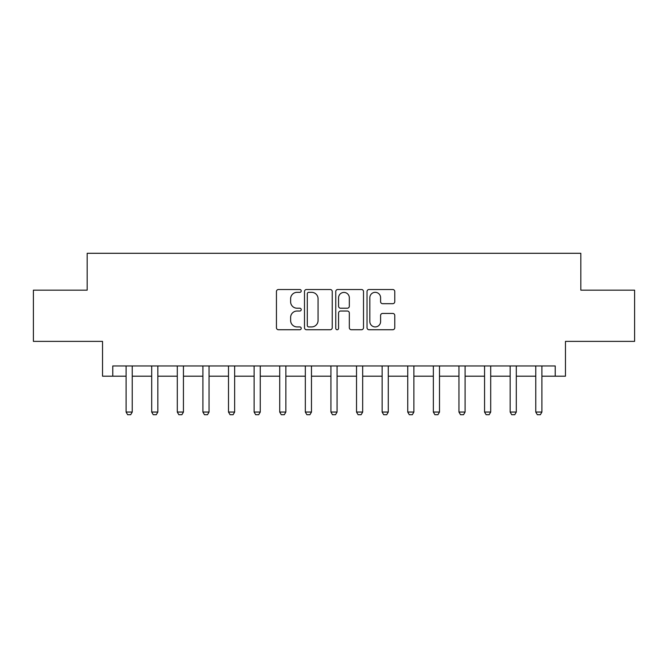 <?xml version="1.0" encoding="UTF-8"?>
<svg xmlns="http://www.w3.org/2000/svg" width="668" height="668" viewBox="0 0 668 668"><rect width="100%" height="100%" fill="white"/><g stroke="black" fill="none" stroke-linecap="round" stroke-linejoin="round"><path stroke-width="1" d="M301.226 290.922A1.411 1.411 0 0 0 299.823 289.52L278.456 289.52A2.012 2.012 0 0 0 276.443 291.532L276.443 327.721A2.012 2.012 0 0 0 278.456 329.733L299.823 329.733A1.411 1.411 0 0 0 301.226 328.322A1.411 1.411 0 0 0 299.823 326.919L297.051 326.919A6.438 6.438 0 0 1 290.622 320.481L290.622 317.467A6.438 6.438 0 0 1 297.051 311.029L299.823 311.029A1.411 1.411 0 0 0 301.226 309.626A1.411 1.411 0 0 0 299.823 308.215L297.051 308.215A6.438 6.438 0 0 1 290.622 301.786L290.622 298.763A6.438 6.438 0 0 1 297.051 292.334L299.823 292.334A1.411 1.411 0 0 0 301.226 290.922M392.759 303.689A2.012 2.012 0 0 0 394.771 301.685L394.771 291.532A2.012 2.012 0 0 0 392.759 289.52L369.037 289.52A2.012 2.012 0 0 0 367.024 291.532L367.024 327.721A2.012 2.012 0 0 0 369.037 329.733L392.759 329.733A2.012 2.012 0 0 0 394.771 327.721L394.771 315.455A2.012 2.012 0 0 0 392.759 313.442L382.605 313.442A2.012 2.012 0 0 0 380.593 315.455L380.593 321.533A5.377 5.377 0 0 1 375.216 326.919A5.377 5.377 0 0 1 369.838 321.533L369.838 297.711A5.377 5.377 0 0 1 375.216 292.334A5.377 5.377 0 0 1 380.593 297.711L380.593 301.685A2.012 2.012 0 0 0 382.605 303.689L392.759 303.689M112.775 376.193L112.775 365.955L555.225 365.955L555.225 376.193L565.47 376.193L565.47 341.373L634.6 341.373L634.6 290.162L580.826 290.162L580.826 253.297L87.174 253.297L87.174 290.162L33.4 290.162L33.4 341.373L102.53 341.373L102.53 376.193L126.093 376.193M332.238 291.532A2.012 2.012 0 0 0 330.234 289.52L306.503 289.52A2.012 2.012 0 0 0 304.491 291.532L304.491 327.721A2.012 2.012 0 0 0 306.503 329.733L330.234 329.733A2.012 2.012 0 0 0 332.238 327.721L332.238 291.532M337.766 289.52L361.497 289.52A2.012 2.012 0 0 1 363.509 291.532L363.509 327.721A2.012 2.012 0 0 1 361.497 329.733L351.343 329.733A2.012 2.012 0 0 1 349.331 327.721L349.331 313.041A2.012 2.012 0 0 0 347.318 311.029L340.588 311.029A2.012 2.012 0 0 0 338.576 313.041L338.576 328.322A1.411 1.411 0 0 1 337.165 329.733A1.411 1.411 0 0 1 335.762 328.322L335.762 291.532A2.012 2.012 0 0 1 337.766 289.52M132.231 376.193L151.694 376.193M157.84 376.193L177.296 376.193M183.441 376.193L202.905 376.193M209.051 376.193L228.506 376.193M234.652 376.193L254.116 376.193M260.261 376.193L279.717 376.193M285.862 376.193L305.326 376.193M311.472 376.193L330.927 376.193M337.073 376.193L356.528 376.193M362.674 376.193L382.138 376.193M388.283 376.193L407.739 376.193M413.884 376.193L433.348 376.193M439.494 376.193L458.949 376.193M465.095 376.193L484.559 376.193M490.704 376.193L510.16 376.193M516.306 376.193L535.769 376.193M541.907 376.193L555.225 376.193M308.716 292.334A1.411 1.411 0 0 0 307.305 293.736L307.305 325.508A1.411 1.411 0 0 0 308.716 326.919L311.63 326.919A6.438 6.438 0 0 0 318.068 320.481L318.068 298.763A6.438 6.438 0 0 0 311.63 292.334L308.716 292.334M349.331 297.811A5.377 5.377 0 0 0 343.953 292.434A5.377 5.377 0 0 0 338.576 297.811L338.576 306.203A2.012 2.012 0 0 0 340.588 308.215L347.318 308.215A2.012 2.012 0 0 0 349.331 306.203L349.331 297.811M132.456 365.955L132.331 366.356A2.046 2.046 0 0 0 132.231 366.982L132.231 412.047L130.694 414.703L127.621 414.703L126.093 412.047L126.093 366.982A2.046 2.046 0 0 0 125.993 366.356L125.868 365.955M126.093 412.047L132.231 412.047M158.066 365.955L157.932 366.356A2.046 2.046 0 0 0 157.84 366.982L157.84 412.047L156.304 414.703L153.231 414.703L151.694 412.047L151.694 366.982A2.046 2.046 0 0 0 151.594 366.356L151.469 365.955M151.694 412.047L157.84 412.047M183.667 365.955L183.541 366.356A2.046 2.046 0 0 0 183.441 366.982L183.441 412.047L181.905 414.703L178.832 414.703L177.296 412.047L177.296 366.982A2.046 2.046 0 0 0 177.204 366.356L177.07 365.955M177.296 412.047L183.441 412.047M209.276 365.955L209.142 366.356A2.046 2.046 0 0 0 209.051 366.982L209.051 412.047L207.514 414.703L204.441 414.703L202.905 412.047L202.905 366.982A2.046 2.046 0 0 0 202.805 366.356L202.68 365.955M202.905 412.047L209.051 412.047M234.877 365.955L234.752 366.356A2.046 2.046 0 0 0 234.652 366.982L234.652 412.047L233.115 414.703L230.042 414.703L228.506 412.047L228.506 366.982A2.046 2.046 0 0 0 228.414 366.356L228.281 365.955M228.506 412.047L234.652 412.047M260.487 365.955L260.353 366.356A2.046 2.046 0 0 0 260.261 366.982L260.261 412.047L258.725 414.703L255.652 414.703L254.116 412.047L254.116 366.982A2.046 2.046 0 0 0 254.015 366.356L253.89 365.955M254.116 412.047L260.261 412.047M286.088 365.955L285.962 366.356A2.046 2.046 0 0 0 285.862 366.982L285.862 412.047L284.326 414.703L281.253 414.703L279.717 412.047L279.717 366.982A2.046 2.046 0 0 0 279.625 366.356L279.491 365.955M279.717 412.047L285.862 412.047M311.689 365.955L311.564 366.356A2.046 2.046 0 0 0 311.472 366.982L311.472 412.047L309.935 414.703L306.863 414.703L305.326 412.047L305.326 366.982A2.046 2.046 0 0 0 305.226 366.356L305.101 365.955M305.326 412.047L311.472 412.047M337.298 365.955L337.173 366.356A2.046 2.046 0 0 0 337.073 366.982L337.073 412.047L335.536 414.703L332.464 414.703L330.927 412.047L330.927 366.982A2.046 2.046 0 0 0 330.827 366.356L330.702 365.955M330.927 412.047L337.073 412.047M362.899 365.955L362.774 366.356A2.046 2.046 0 0 0 362.674 366.982L362.674 412.047L361.137 414.703L358.065 414.703L356.528 412.047L356.528 366.982A2.046 2.046 0 0 0 356.436 366.356L356.311 365.955M356.528 412.047L362.674 412.047M388.509 365.955L388.375 366.356A2.046 2.046 0 0 0 388.283 366.982L388.283 412.047L386.747 414.703L383.674 414.703L382.138 412.047L382.138 366.982A2.046 2.046 0 0 0 382.038 366.356L381.912 365.955M382.138 412.047L388.283 412.047M414.11 365.955L413.985 366.356A2.046 2.046 0 0 0 413.884 366.982L413.884 412.047L412.348 414.703L409.275 414.703L407.739 412.047L407.739 366.982A2.046 2.046 0 0 0 407.647 366.356L407.513 365.955M407.739 412.047L413.884 412.047M439.719 365.955L439.586 366.356A2.046 2.046 0 0 0 439.494 366.982L439.494 412.047L437.957 414.703L434.885 414.703L433.348 412.047L433.348 366.982A2.046 2.046 0 0 0 433.248 366.356L433.123 365.955M433.348 412.047L439.494 412.047M465.32 365.955L465.195 366.356A2.046 2.046 0 0 0 465.095 366.982L465.095 412.047L463.559 414.703L460.486 414.703L458.949 412.047L458.949 366.982A2.046 2.046 0 0 0 458.858 366.356L458.724 365.955M458.949 412.047L465.095 412.047M490.93 365.955L490.796 366.356A2.046 2.046 0 0 0 490.704 366.982L490.704 412.047L489.168 414.703L486.095 414.703L484.559 412.047L484.559 366.982A2.046 2.046 0 0 0 484.459 366.356L484.333 365.955M484.559 412.047L490.704 412.047M516.531 365.955L516.406 366.356A2.046 2.046 0 0 0 516.306 366.982L516.306 412.047L514.769 414.703L511.696 414.703L510.16 412.047L510.16 366.982A2.046 2.046 0 0 0 510.068 366.356L509.935 365.955M510.16 412.047L516.306 412.047M542.132 365.955L542.007 366.356A2.046 2.046 0 0 0 541.907 366.982L541.907 412.047L540.379 414.703L537.306 414.703L535.769 412.047L535.769 366.982A2.046 2.046 0 0 0 535.669 366.356L535.544 365.955M535.769 412.047L541.907 412.047"/></g></svg>
